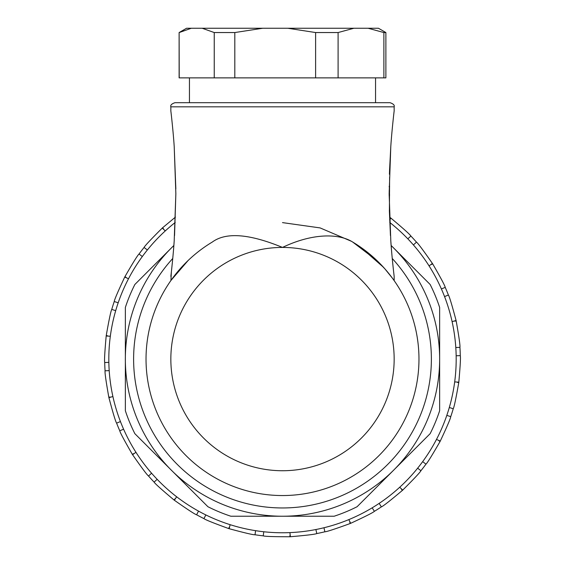 <?xml version="1.0" encoding="UTF-8"?>
<svg xmlns="http://www.w3.org/2000/svg" width="565" height="565" viewBox="0 0 565 565"><rect width="100%" height="100%" fill="white"/><g stroke="black" fill="none" stroke-linecap="round" stroke-linejoin="round"><path stroke-width="0.85" d="M385.881 32.551L383.875 32.551L368.083 28.25L378.444 28.25L385.881 32.551L385.881 77.871L179.119 77.871L179.119 32.551L179.218 77.871M179.119 32.551L186.556 28.25L191.295 28.25L179.218 32.551M214.241 32.551L202.157 28.25L262.683 28.25L234.814 32.551L214.241 32.551L214.241 77.871M234.814 32.551L234.814 77.871M338.096 32.551L315.609 32.551L287.747 28.25L353.881 28.25L338.096 32.551L338.096 77.871M315.609 77.871L315.609 32.551M383.875 77.871L383.875 32.551M202.157 28.25L191.295 28.25M287.747 28.25L262.683 28.25M368.083 28.25L353.881 28.25M188.053 260.571L170.997 280.395M170.927 280.508L171.357 271.913M171.922 279.11L173.949 276.37M282.5 222.61L320.122 227.914L351.112 241.156M360.244 246.919L383.402 267.196M384.214 268.1L385.881 269.999M392.308 278.044L384.92 268.898L377.032 260.656L352.68 242.039C338.52 233.077 311.929 233.296 282.5 247.428C249.377 233.783 225.986 231.989 212.32 242.039A136.469 136.469 0 0 0 282.5 495.547A136.469 136.469 0 0 0 352.68 242.039A136.469 136.469 0 0 1 282.5 495.547A136.469 136.469 0 0 1 212.32 242.039M417.26 380.584L417.86 376.445L417.26 380.584M417.86 341.712L417.26 337.573L417.86 341.712M170.842 276.37C171.16 273.99 173.3 254.921 174.197 240.916L175.856 193.76L174.211 146.589C173.314 132.549 171.167 113.367 170.842 110.959L170.842 106.82L394.158 106.82L394.158 110.959C393.833 113.367 391.686 132.549 390.789 146.589L389.144 193.76L390.803 240.916C391.7 254.921 393.84 273.99 394.158 276.37L393.643 271.913M393.268 268.552L392.661 262.697M391.517 250.26L390.796 240.867M390.45 235.584L389.349 210.194M389.398 212.165L389.603 177.304M389.546 170.461L390.796 146.497M171.732 268.552L172.339 262.697M173.483 250.26L174.204 240.867M174.55 235.584L175.856 193.59M175.842 188.929L174.204 146.497M170.842 106.82C170.27 105.196 171.647 103.819 174.981 102.689L390.02 102.689C393.353 103.819 394.73 105.196 394.158 106.82M389.426 174.288L389.603 168.843M389.144 195.617L389.603 195.617M389.144 194.579L389.603 194.579M389.179 186.874L389.603 186.874M389.179 186.351L389.603 186.351M391.142 245.542A157.141 157.141 0 0 1 344.233 503.592A157.141 157.141 0 0 1 173.858 245.542M391.135 245.478L430.142 284.485A165.418 165.418 0 0 1 439.641 307.431L439.641 410.734A165.418 165.418 0 0 1 430.142 433.673L357.094 506.72A165.418 165.418 0 0 1 334.148 516.226L230.852 516.226A165.418 165.418 0 0 1 207.906 506.72L134.858 433.673A165.418 165.418 0 0 1 125.359 410.734L125.359 307.431A165.418 165.418 0 0 1 134.858 284.485L173.865 245.478M350.399 523.423A177.82 177.82 -22.4 0 1 350.145 523.536C334.96 529.059 326.528 531.813 324.861 531.785L323.964 527.745A173.688 173.688 0 0 0 372.173 507.829L374.39 511.318C373.232 512.519 365.315 516.516 350.66 523.317A177.82 177.82 157.4 0 1 350.399 523.423M316.781 533.565C315.277 534.292 306.477 535.352 290.375 536.729A177.82 177.82 177.2 0 1 289.817 536.75C273.658 536.75 264.794 536.453 263.234 535.853L263.777 531.757A173.688 173.688 0 0 0 315.892 529.525L316.781 533.565A177.82 177.82 0 0 0 324.861 531.785A177.82 177.82 0 0 1 316.781 533.565M255.034 534.765C253.374 534.942 244.744 532.922 229.143 528.706A177.82 177.82 -162.8 0 1 228.606 528.536C213.422 523.013 205.201 519.701 203.937 518.606L205.851 514.934A173.688 173.688 0 0 0 255.578 530.669L255.034 534.765A177.82 177.82 0 0 0 263.234 535.853A177.82 177.82 0 0 1 255.034 534.765M196.606 514.779C194.982 514.369 187.566 509.524 174.345 500.23A177.82 177.82 -142.8 0 1 173.9 499.884C161.519 489.502 154.923 483.576 154.118 482.115L157.169 479.325A173.688 173.688 0 0 0 198.52 511.113L196.606 514.779A177.82 177.82 0 0 0 203.937 518.606A177.82 177.82 0 0 1 196.606 514.779M148.531 476.013C147.147 475.073 141.836 467.975 132.591 454.726A177.82 177.82 -122.8 0 1 132.288 454.253C124.208 440.255 120.041 432.437 119.78 430.784L123.601 429.202A173.688 173.688 0 0 0 151.582 473.223L148.531 476.013A177.82 177.82 0 0 0 154.118 482.115A177.82 177.82 0 0 1 148.531 476.013M116.616 423.143C115.641 421.787 113.071 413.298 108.918 397.682A177.82 177.82 -102.8 0 1 108.798 397.139C105.994 381.227 104.744 372.448 105.069 370.802L109.2 370.626A173.688 173.688 0 0 0 120.444 421.561L116.616 423.143A177.82 177.82 0 0 0 119.78 430.784A177.82 177.82 0 0 1 116.616 423.143M104.716 362.539C104.257 360.936 104.744 352.08 106.185 335.991A177.82 177.82 -82.8 0 1 106.255 335.433C109.059 319.522 110.895 310.849 111.757 309.415L115.698 310.658A173.688 173.688 0 0 0 108.847 362.363L104.716 362.539A177.82 177.82 0 0 0 105.069 370.802A177.82 177.82 0 0 1 104.716 362.539M114.25 301.526C114.37 299.86 117.859 291.71 124.717 277.076A177.82 177.82 -62.8 0 1 124.978 276.582C133.05 262.584 137.74 255.062 139.039 254.01L142.324 256.531A173.688 173.688 0 0 0 118.191 302.776L114.25 301.526A177.82 177.82 0 0 0 111.757 309.415A177.82 177.82 0 0 1 114.25 301.526M175.235 222.476A173.688 173.688 0 0 0 147.359 249.977L144.082 247.456C144.767 245.923 150.827 239.461 162.275 228.055A177.82 177.82 -42.8 0 1 162.692 227.681L175.447 217.101M389.603 217.137L390.655 217.935A177.82 177.82 37.2 0 1 391.1 218.274C403.481 228.656 410.077 234.581 410.882 236.043L407.831 238.84A173.688 173.688 0 0 0 389.765 222.476M416.469 242.145C417.853 243.084 423.164 250.182 432.409 263.438A177.82 177.82 57.2 0 1 432.712 263.912C440.792 277.902 444.959 285.721 445.22 287.373L441.399 288.955A173.688 173.688 0 0 0 413.418 244.942L416.469 242.145A177.82 177.82 0 0 0 410.882 236.043A177.82 177.82 0 0 1 416.469 242.145M448.384 295.022C449.359 296.371 451.929 304.86 456.082 320.475A177.82 177.82 77.2 0 1 456.202 321.026C459.006 336.938 460.256 345.709 459.931 347.355L455.8 347.531A173.688 173.688 0 0 0 444.556 296.597L448.384 295.022A177.82 177.82 0 0 0 445.22 287.373A177.82 177.82 0 0 1 448.384 295.022M460.284 355.618C460.743 357.228 460.256 366.078 458.815 382.173A177.82 177.82 97.2 0 1 458.745 382.724C455.941 398.643 454.105 407.316 453.243 408.749L449.302 407.499A173.688 173.688 0 0 0 456.153 355.795L460.284 355.618A177.82 177.82 0 0 0 459.931 347.355A177.82 177.82 0 0 1 460.284 355.618M450.75 416.631C450.63 418.298 447.141 426.448 440.283 441.081A177.82 177.82 117.2 0 1 440.022 441.583C431.95 455.574 427.26 463.095 425.961 464.148L422.677 461.626A173.688 173.688 0 0 0 446.809 415.388L450.75 416.631A177.82 177.82 0 0 0 453.243 408.749A177.82 177.82 0 0 1 450.75 416.631M420.918 470.709C420.233 472.234 414.173 478.696 402.725 490.102A177.82 177.82 137.2 0 1 402.308 490.484C389.935 500.865 382.95 506.332 381.375 506.876L379.15 503.387A173.688 173.688 0 0 0 417.641 468.187L420.918 470.709A177.82 177.82 0 0 0 425.961 464.148A177.82 177.82 0 0 1 420.918 470.709M165.277 230.923L162.275 228.055M139.039 254.01A177.82 177.82 0 0 1 144.082 247.456A177.82 177.82 0 0 0 139.039 254.01M128.509 278.743L124.717 277.076M110.323 336.253L106.185 335.991M112.901 396.517L108.918 397.682M135.932 452.268L132.591 454.726M176.64 496.776L174.345 500.23M230.124 524.68L229.143 528.706M289.923 532.604L290.375 536.729M348.824 519.602L350.66 523.317M381.375 506.876A177.82 177.82 0 0 1 374.39 511.318A177.82 177.82 0 0 0 381.375 506.876M399.723 487.242L402.725 490.102M436.491 439.415L440.283 441.081M454.677 381.905L458.815 382.173M452.099 321.64L456.082 320.475M429.068 265.889L432.409 263.438M389.652 219.693L390.655 217.935M282.5 470.737A111.658 111.658 0 0 0 394.158 359.079A111.658 111.658 0 0 0 282.5 247.428A111.658 111.658 0 0 0 170.842 359.079A111.658 111.658 0 0 0 282.5 470.737M389.144 190.928L389.603 190.928M172.749 258.488A148.87 148.87 0 0 0 336.465 497.829A148.87 148.87 0 0 0 392.251 258.488M162.692 227.681L163.56 229.044M147.359 249.977A173.688 173.688 0 0 0 142.324 256.531M124.978 276.582L126.256 277.563M118.191 302.776A173.688 173.688 0 0 0 115.698 310.658M106.255 335.433L107.802 335.921M108.847 362.363A173.688 173.688 0 0 0 109.2 370.626M108.798 397.139L110.415 397.068M120.444 421.561A173.688 173.688 0 0 0 123.601 429.202M132.288 454.253L133.785 453.631M151.582 473.223A173.688 173.688 0 0 0 157.169 479.325M173.9 499.884L175.094 498.796M198.52 511.113A173.688 173.688 0 0 0 205.851 514.934M228.606 528.536L229.355 527.103M255.578 530.669A173.688 173.688 0 0 0 263.777 531.757M289.817 536.75L290.029 535.147M315.892 529.525A173.688 173.688 0 0 0 323.964 527.745M350.145 523.536L349.791 521.954M372.173 507.829A173.688 173.688 0 0 0 379.15 503.387M402.308 490.484L401.44 489.113M417.641 468.187A173.688 173.688 0 0 0 422.677 461.626M440.022 441.583L438.744 440.594M446.809 415.388A173.688 173.688 0 0 0 449.302 407.499M458.745 382.724L457.198 382.237M456.153 355.795A173.688 173.688 0 0 0 455.8 347.531M456.202 321.026L454.585 321.089M444.556 296.597A173.688 173.688 0 0 0 441.399 288.955M432.712 263.912L431.215 264.526M413.418 244.942A173.688 173.688 0 0 0 407.831 238.84M391.1 218.274L389.907 219.368M189.452 77.871L189.452 102.689M375.548 77.871L375.548 102.689M394.158 276.37L394.158 280.614"/></g></svg>
